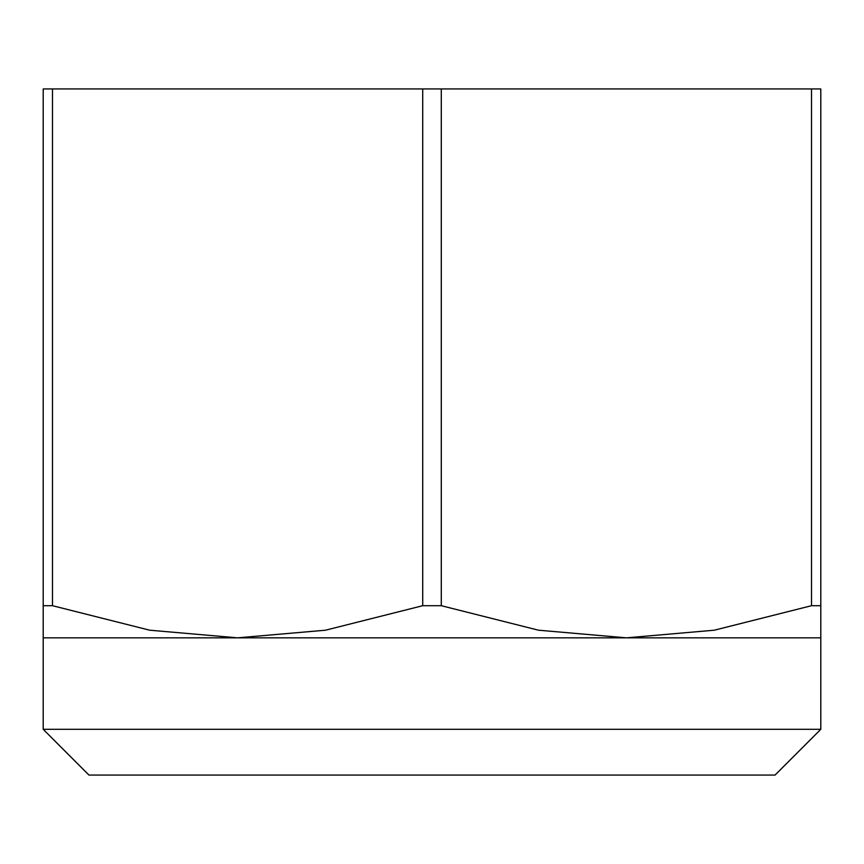 <?xml version="1.0" encoding="UTF-8"?>
<svg xmlns="http://www.w3.org/2000/svg" width="864" height="864" viewBox="0 0 864 864"><rect width="100%" height="100%" fill="white"/><g stroke="black" fill="none" stroke-linecap="round" stroke-linejoin="round"><path stroke-width="1.3" d="M43.2 729.313L88.938 775.062L775.062 775.062L820.8 729.313L43.2 729.313L43.2 605.696L52.477 605.696L149.688 630.202L237.6 637.837L325.512 630.202L422.723 605.696L441.277 605.696L441.277 88.938L422.723 88.938L422.723 605.696M820.8 729.313L820.8 88.938L811.523 88.938L811.523 605.696L820.8 605.696L820.8 637.837L43.2 637.837L43.2 88.938L422.723 88.938M52.477 605.696L52.477 88.938M441.277 88.938L811.523 88.938M441.277 605.696L538.488 630.202L626.4 637.837L714.312 630.202L811.523 605.696"/></g></svg>
